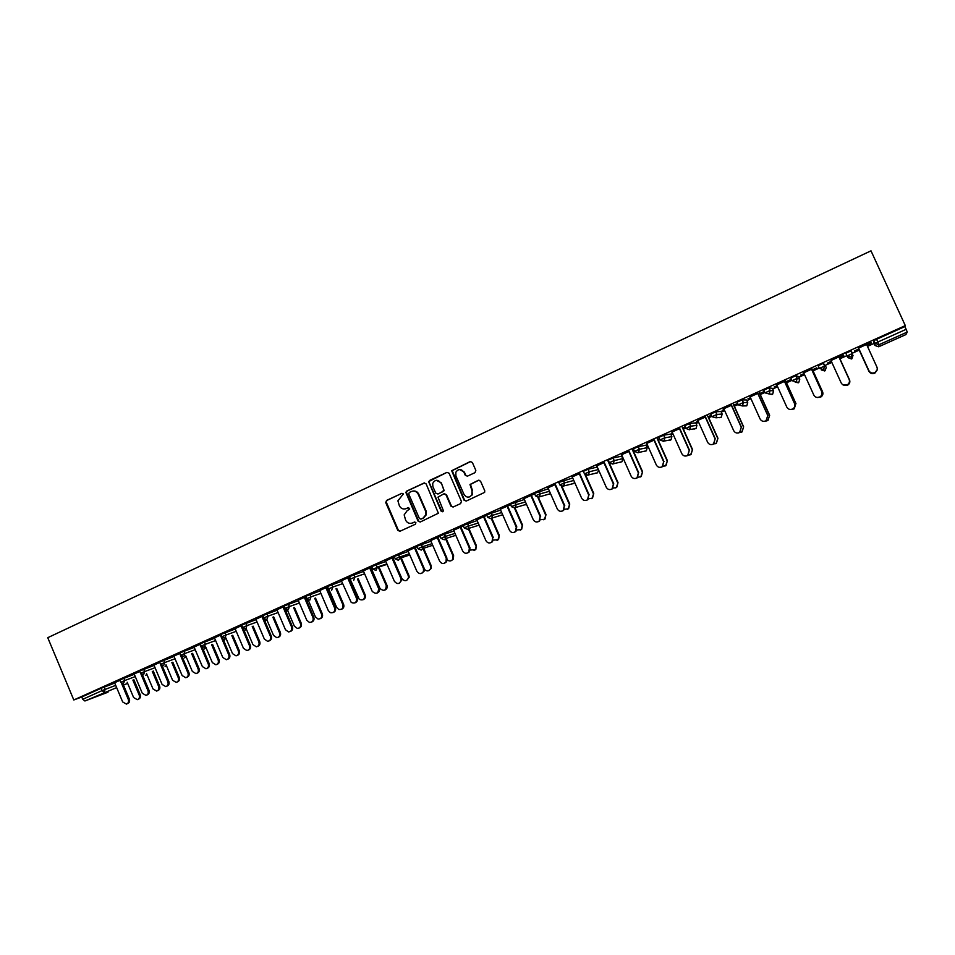 <?xml version="1.0" encoding="UTF-8"?>
<svg xmlns="http://www.w3.org/2000/svg" width="955" height="955" viewBox="0 0 955 955"><rect width="100%" height="100%" fill="white"/><g stroke="black" fill="none" stroke-linecap="round" stroke-linejoin="round"><path stroke-width="1.43" d="M403.392 493.914L401.912 493.305L386.536 500.444L385.76 502.652L397.805 530.383L399.918 531.267L415.365 524.235L415.914 522.683L414.422 522.063L412.417 522.982C409.456 523.961 407.188 523.03 405.612 520.153L404.168 514.864L407.105 510.758L409.743 508.979L408.155 507.678L406.162 508.597C403.213 509.588 400.945 508.657 399.369 505.792L397.901 500.814L403.392 493.914M475.005 472.653L475.829 470.385L472.355 462.471L470.158 461.599L451.679 470.72L464.035 500.181L466.207 501.065L484.627 492.386L484.746 490.739L480.544 481.153L478.348 480.27L469.991 484.495L472.021 490.751L471.842 494.941C469.084 497.997 466.47 497.818 464.011 494.415L455.905 475.877L455.833 472.236C458.448 468.63 461.134 468.607 463.891 472.188L465.252 475.28L467.437 476.151L475.005 472.653M905.304 325.619L73.798 699.967L47.75 637.689L870.996 250.831L905.304 325.619L904.863 326.562L876.595 339.288L877.848 342.033L906.14 329.32L904.863 326.562M426.145 483.91L423.996 483.039L406.746 491.061L405.827 492.362L418.087 521.132L420.224 522.015L438.381 513.229L426.145 483.91M429.511 480.484L446.952 472.379L449.113 473.25L461.42 501.375L460.608 503.619L453.088 507.045L450.927 506.162L445.949 494.774L443.788 493.89L437.987 497.125L443.204 510.245L443.216 511.2L441.138 511.188L428.616 481.583L446.952 472.379M116.641 687.612L84.911 700.982L107.987 692.208M101.075 688.304L81.772 696.995L82.739 699.299L102.042 690.62L101.075 688.304L114.743 683.076M84.911 700.982L82.739 699.299M873.992 343.466L867.486 346.39M859.225 350.103L852.123 353.302M846.93 355.63L839.923 358.782M831.841 362.411L825.347 365.335M819.235 368.081L813.063 370.85M804.564 374.67L798.881 377.225M791.886 380.365L786.526 382.776M777.609 386.787L772.714 388.983M764.848 392.517L760.287 394.57M750.976 398.748L746.846 400.611M738.143 404.514L734.359 406.221M724.654 410.578L721.288 412.094M711.762 416.38L708.729 417.741M698.642 422.265L696.016 423.459M685.678 428.103L683.398 429.129M672.929 433.821L671.019 434.68M659.905 439.682L658.341 440.374M647.526 445.245L646.32 445.782M634.43 451.13L633.583 451.512M468.63 525.644L467.807 526.002M349.996 578.945L349.184 579.315M328.401 588.65L327.613 589.008M905.901 334.572L907.25 332.054L879.006 344.719L878.66 346.772L905.901 334.572L878.66 346.772L874.911 345.471L875.114 343.37L873.861 340.625L876.595 339.288M112.463 683.696L119.96 680.318M112.487 683.768L114.624 682.801M851.478 358.961L847.861 357.612L845.843 353.243L851.203 350.831L852.445 353.553L851.287 357.122L852.445 353.553M874.911 345.471L873.706 342.821L873.861 340.625M73.798 699.967L81.772 696.995M839.457 357.755L843.79 355.797L839.409 357.671M831.339 361.3L827.305 363.127L831.375 361.384M830.981 360.524L843.289 354.878L838.908 356.955L849.174 379.457C849.962 381.666 849.341 383.444 847.324 384.817L842.632 384.638M792.029 380.699L796.184 381.845L797.079 378.395L792.029 380.699L790.812 378.001L796.04 375.649L798.595 376.604M786.061 381.761L790.298 379.851L785.929 381.725M777.107 385.689L774.111 387.038L777.143 385.772M776.761 384.913L784.497 381.427M738.287 404.848L742.405 405.959L743.229 402.592L738.287 404.848L737.093 402.174L742.202 399.882L746.571 399.978L747.729 402.556L743.408 402.544L742.202 399.882M724.165 409.504L722.147 410.411L724.2 409.576M733.906 405.207L737.69 403.511M737.654 403.428L733.691 405.218M723.818 408.728L731.375 405.326M685.809 428.401L684.639 425.787L689.462 423.578L695.729 422.838L696.875 425.381L690.811 426.181L689.629 423.543M672.451 432.758L671.377 433.236L672.487 432.83M682.944 428.127L685.236 427.1M685.201 427.028L682.658 428.162M672.117 431.994L679.494 428.676M634.562 451.417L633.416 448.838L638.286 446.642L646.058 445.197M633.141 450.521L634.001 450.139M633.965 450.068L632.771 450.593M621.598 454.723L628.82 451.476M584.508 473.943L587.97 475.292L589.139 471.842L584.508 473.943L583.374 471.352L587.994 469.251L597.293 467.055M572.236 476.927L579.291 473.752M535.576 495.884L534.466 493.365L548.397 488.781M523.997 498.629L534.633 493.759M530.885 495.538L534.669 493.831M487.754 517.359L486.656 514.876L500.623 510.089M476.82 519.854L486.823 515.258M483.552 516.822L486.859 515.342M440.995 538.369L439.921 535.91L453.912 530.968M430.681 540.614L440.088 536.292M437.271 537.653L440.124 536.364M395.263 558.902L394.212 556.479L408.251 551.405M385.557 560.919L394.379 556.861M392.004 558.018L394.415 556.932M353.756 574.683L354.818 577.142L350.545 579.052L349.494 576.605L363.58 571.412M348.79 578.384L349.602 578.026M349.566 577.954L348.754 578.312M341.401 580.783L349.649 576.975M347.716 577.942L349.685 577.059M306.734 598.678L305.707 596.302L319.877 591.002M305.493 597.854L306.233 597.52M306.197 597.448L305.457 597.782M298.187 600.218L305.875 596.684M304.37 597.448L305.898 596.756M263.867 617.945L262.852 615.581L277.105 610.197M255.892 619.246L263.019 615.963M261.933 616.536L263.043 616.035M221.894 636.794L220.903 634.466L235.228 628.987M214.469 637.88L221.071 634.836M220.39 635.218L221.094 634.908M180.805 655.249L179.838 652.945L194.235 647.383M173.917 656.133L179.994 653.316M140.576 673.335L139.609 671.043L154.077 665.42M134.189 674.003L139.764 671.413M120.76 682.228L119.805 679.948L134.309 674.29M153.946 665.11L159.772 662.412M160.583 664.334L159.616 662.042L174.049 656.443M194.092 647.06L200.419 644.124M201.242 646.069L200.263 643.754L214.624 638.226M235.073 628.617L241.925 625.441M241.054 625.919L241.961 625.513M242.773 627.411L241.77 625.071L256.059 619.64M276.926 609.791L284.327 606.365M283.038 607.034L284.363 606.449M285.175 608.359L284.172 605.995L298.378 600.647M305.612 598.14L306.34 597.89M319.674 590.548L327.649 586.883M325.918 587.743L327.672 586.955M327.016 588.173L328.007 587.731M327.983 587.659L326.992 588.101M328.508 588.889L327.481 586.513L341.615 581.261M363.354 570.899L371.901 566.972M369.74 568.034L371.925 567.043M372.784 569.001L371.734 566.601L385.796 561.456M408 550.82L417.108 546.63M414.518 547.884L417.144 546.702M418.004 548.695L416.941 546.248L430.956 541.234M453.625 530.288L463.33 525.835M460.286 527.291L463.366 525.907M464.237 527.924L463.163 525.453L477.13 520.582M500.277 509.302L510.591 504.574M507.081 506.234L510.627 504.646M511.522 506.687L510.424 504.18L524.367 499.489M547.979 487.838L554.951 484.71M559.893 484.961L558.77 482.43L572.702 477.966M596.78 465.885L603.906 462.674M609.386 462.721L608.251 460.167L613.062 457.994L621.633 456.18M646.714 443.418L654.008 440.136M647.048 444.182L646.428 444.457L647.084 444.254M657.9 439.384L659.463 438.691M659.428 438.608L657.577 439.443M660.036 439.98L658.878 437.378L663.809 435.158L670.756 434.083M697.818 420.427L705.291 417.072M698.153 421.191L696.613 421.883L698.189 421.274M708.276 416.738L711.308 415.377M711.272 415.294L708.025 416.762M711.905 416.702L715.999 417.801L716.775 414.482L711.905 416.702L710.711 414.052L715.761 411.784L721.001 411.474L722.159 414.04L716.954 414.434L715.761 411.784M750.129 396.898L757.781 393.448M759.834 393.556L763.845 391.657L759.655 393.544M750.487 397.662L747.968 398.796L750.523 397.746M765.003 392.839L769.133 393.973L769.993 390.571L765.003 392.839L763.785 390.165L768.954 387.837L772.428 388.363M803.704 372.784L811.547 369.263M812.598 369.824L816.8 367.842L812.514 369.776M804.062 373.572L800.541 375.148L804.098 373.644M819.39 368.403L823.568 369.561L824.499 366.075L819.39 368.403L818.16 365.693L823.449 363.318L826.254 367.317L823.449 363.318M858.593 348.098L871.008 342.415M866.615 344.492L871.044 342.499M867.009 345.364L871.02 343.466L866.973 345.28M877.036 370.301L874.923 373.083C872.309 374.181 870.303 373.572 868.895 371.268L858.724 348.993L854.391 351.034L858.76 349.064M906.14 329.32L907.25 332.054M405.481 508.848L406.162 508.597M408.645 507.583L406.711 508.466M414.864 521.967L412.954 522.839M401.912 493.305L387.097 500.325L386.178 501.853L398.354 530.228L399.966 531.243M424.641 482.896L407.284 490.954L406.376 492.255L418.612 520.988L420.236 522.003M409.289 492.482L408.74 494.033L419.388 518.493L420.88 519.114L423.005 518.147L425.787 514.876L425.536 511.032L418.242 494.284C416.643 491.407 414.363 490.476 411.402 491.491L409.289 492.482M412.799 491.085C415.461 490.631 417.454 491.658 418.768 494.177L426.061 510.913L426.312 514.745L423.531 518.004L421.418 518.971M444.373 493.747L446.451 494.666L451.429 506.031L453.064 507.057M430.025 480.389L429.237 482.621L441.64 511.056L442.714 511.773M440.792 482.967C437.808 479.279 435.098 479.446 432.663 483.457L432.89 486.62L435.731 493.114L437.879 493.986L442.834 491.706L443.633 489.473L441.306 482.872L436.292 480.27M441.306 482.872L444.182 490.679L438.393 493.878M459.403 469.478L464.381 472.104L465.73 475.184L467.293 476.211M469.311 496.982L472.307 494.833L472.021 490.751M478.944 480.126L470.469 484.4L472.498 490.643M470.839 461.444L452.181 470.636L464.512 500.062L466.171 501.089M127.182 682.252L133.628 697.556L137.293 699.669C139.239 698.893 139.872 697.365 139.191 695.073L140.194 694.679C140.874 696.959 140.23 698.487 138.296 699.263L138.033 699.358M139.191 695.073L132.888 680.103M140.194 694.679L133.903 679.721M114.6 682.741L122.67 701.937L126.382 704.086C128.34 703.31 128.985 701.758 128.304 699.442L129.331 699.024C130.023 701.34 129.379 702.892 127.409 703.668L127.134 703.787M122.897 683.696L129.331 699.024M121.464 683.171L128.304 699.442M146.521 673.55L153.003 688.949L156.668 691.074C158.661 690.31 159.318 688.77 158.637 686.454L159.616 686.06C160.297 688.376 159.64 689.916 157.647 690.68L157.491 690.74M158.637 686.454L152.287 671.389M159.616 686.06L153.266 671.019M166.039 664.764L172.592 680.258L176.221 682.395C178.275 681.655 178.955 680.091 178.275 677.74L179.23 677.358C179.91 679.709 179.23 681.261 177.188 682.013L177.153 682.025M178.275 677.74L171.864 662.591M179.23 677.358L172.831 662.233M185.759 655.882L192.361 671.472L195.978 673.633C198.091 672.905 198.795 671.341 198.115 668.93L199.046 668.56C199.738 670.935 199.046 672.499 196.969 673.251M198.115 668.93L191.657 653.698M199.046 668.56L192.6 653.351M205.683 646.905L212.344 662.615L215.902 664.787C218.098 664.083 218.85 662.507 218.146 660.036L219.065 659.678C219.757 662.054 219.065 663.618 216.976 664.394M218.146 660.036L211.64 644.709M219.065 659.678L212.559 644.374M225.81 637.833L232.543 653.65L236.028 655.846C238.308 655.19 239.096 653.59 238.404 651.047L239.287 650.701C239.98 653.077 239.287 654.664 237.186 655.44M238.404 651.047L231.838 635.636M239.287 650.701L232.734 635.302M134.154 673.932L142.283 693.235L145.984 695.395C148.001 694.619 148.67 693.055 147.977 690.704L148.992 690.298C149.672 692.65 149.016 694.213 146.998 694.989L146.819 695.049M142.45 674.791L148.992 690.298M140.886 673.884L147.977 690.704M153.922 665.038L162.099 684.437L165.788 686.609C167.865 685.857 168.558 684.281 167.853 681.882L168.844 681.488C169.536 683.876 168.844 685.451 166.779 686.215L166.731 686.227M162.195 665.754L168.844 681.488M160.488 664.417L167.853 681.882M173.882 656.061L182.13 675.543L185.783 677.74C187.92 677 188.648 675.412 187.944 672.965L188.911 672.583C189.603 674.994 188.899 676.582 186.798 677.334M182.13 656.574L188.911 672.583M179.683 653.447L187.944 672.965M194.056 646.989L202.365 666.554L205.97 668.775C208.19 668.07 208.942 666.459 208.238 663.952L209.181 663.582C209.873 665.993 209.169 667.593 207.056 668.369M202.233 647.227L209.181 663.582M199.917 644.35L208.238 663.952M214.445 637.809L222.802 657.482L226.335 659.714C228.651 659.046 229.451 657.422 228.746 654.843L229.654 654.485C230.358 656.909 229.654 658.52 227.529 659.308M222.491 637.654L229.654 654.485M220.366 635.147L228.746 654.843M246.139 628.665L252.932 644.601L256.322 646.81C258.721 646.213 259.569 644.601 258.853 641.963L259.724 641.629C260.417 644.016 259.712 645.604 257.611 646.404M258.853 641.963L252.239 626.456M259.724 641.629L253.111 626.146M235.037 628.545L243.465 648.314L246.891 650.558C249.327 649.961 250.186 648.326 249.458 645.652L250.353 645.293C251.07 647.729 250.353 649.34 248.216 650.152M242.761 627.471L250.353 645.293M241.03 625.847L249.458 645.652M266.648 619.306L273.548 635.445L276.771 637.677C279.326 637.176 280.233 635.541 279.529 632.795L280.364 632.461C281.068 634.86 280.364 636.46 278.239 637.272M279.529 632.795L272.855 617.181M280.364 632.461L273.703 616.882M255.856 619.174L264.344 639.038L267.615 641.306C270.193 640.805 271.125 639.146 270.408 636.352L271.268 636.018C271.984 638.441 271.268 640.065 269.119 640.889M262.78 616.154L271.268 636.018M261.909 616.464L270.408 636.352M286.942 608.884L294.367 626.205L297.363 628.438C300.109 628.08 301.123 626.444 300.419 623.52L301.231 623.209C301.935 625.597 301.219 627.208 299.094 628.044M300.419 623.52L293.686 607.81M301.231 623.209L294.498 607.523M276.902 609.72L285.438 629.679L288.482 631.935C291.251 631.589 292.29 629.918 291.573 626.958L292.409 626.635C293.125 629.059 292.397 630.706 290.236 631.542M283.862 606.664L292.409 626.635M283.002 606.962L291.573 626.958M307.45 598.331L315.413 616.87L318.039 619.055C321.047 618.959 322.205 617.324 321.525 614.149L322.312 613.85C323.017 616.25 322.301 617.873 320.164 618.709M321.525 614.149L314.732 598.343M322.312 613.85L315.52 598.057M298.163 600.146L306.77 620.213L309.432 622.433C312.476 622.338 313.658 620.678 312.954 617.455L313.765 617.145C314.493 619.58 313.765 621.227 311.593 622.087M305.158 597.09L313.765 617.145M304.335 597.364L312.954 617.455M329.045 589.701L336.673 607.428L338.715 609.445C342.093 609.839 343.478 608.263 342.857 604.682L343.621 604.396C344.325 606.795 343.609 608.431 341.448 609.29M342.857 604.682L335.993 588.769M343.621 604.396L336.769 588.495M319.65 590.476L328.317 610.639L330.382 612.68C333.808 613.098 335.217 611.487 334.584 607.858L335.36 607.559C336.088 610.006 335.36 611.666 333.164 612.525M326.694 587.397L335.36 607.559M325.894 587.671L334.584 607.858M349.267 577.238L359.295 599.37C363.127 600.755 364.834 599.334 364.416 595.12L365.144 594.834C365.861 597.245 365.132 598.892 362.972 599.764M364.416 595.12L357.492 579.088M365.144 594.834L358.232 578.826M341.365 580.712L351.249 602.474C355.141 603.882 356.86 602.45 356.43 598.152L357.194 597.866C357.922 600.325 357.182 601.984 354.974 602.868M348.444 577.608L357.194 597.866M347.68 577.87L356.43 598.152M370.922 567.497L380.018 588.519C383.91 591.599 385.999 590.644 386.274 585.642L386.99 585.379C387.575 587.719 386.823 589.307 384.71 590.13M386.202 585.451L378.12 566.793M386.906 585.176L378.837 566.554M363.33 570.827L372.259 591.467C376.198 594.595 378.311 593.628 378.61 588.543L379.338 588.268C379.935 590.656 379.159 592.267 377.022 593.103M370.445 567.712L379.254 588.077M369.704 567.962L378.526 588.352M392.803 557.648L401.852 578.503C404.705 581.726 406.937 581.38 408.537 577.477L408.227 575.674L408.907 575.423L409.218 577.214L406.687 580.401M408.227 575.674L400.061 556.861M408.907 575.423L400.754 556.634M385.522 560.836L394.391 581.308C397.292 584.579 399.548 584.233 401.184 580.258L400.861 578.432L401.554 578.169L401.876 579.995L399.309 583.23M392.684 557.708L401.554 578.169M391.968 557.935L400.861 578.432M424.414 569.323C426.778 571.603 428.831 571.388 430.562 568.702L430.49 565.79L431.135 565.551L431.218 568.464L428.902 570.565M430.49 565.79L422.241 546.833M431.135 565.551L422.898 546.618M407.964 550.749L416.893 571.317C419.185 574.313 421.394 574.337 423.519 571.365L423.435 568.416L424.104 568.165L424.187 571.114L421.835 573.263M415.162 547.597L424.104 568.165M414.482 547.812L423.435 568.416M447.227 559.833C449.268 561.48 451.106 561.313 452.754 559.355L452.992 555.81L453.613 555.583L453.374 559.117L451.357 560.621M452.992 555.81L444.66 536.722M453.613 555.583L445.281 536.483M430.645 540.542L439.658 561.206C441.604 563.999 443.729 564.226 446.033 561.886L446.26 558.281L446.904 558.042L446.665 561.647L444.612 563.175M437.891 537.367L446.904 558.042M437.247 537.57L446.26 558.281M470.23 550.068L475.244 549.638L476.33 545.496L475.829 549.423L474.05 550.581M475.733 545.711L468.451 529.034M476.33 545.496L467.914 526.265M453.589 530.216L462.662 550.999C464.428 553.649 466.482 553.995 468.845 552.026L469.347 548.027L469.956 547.812L469.442 551.799L467.64 552.969M460.871 527.029L469.956 547.812M460.25 527.22L469.347 548.027M493.449 540.112L498.033 539.682L499.298 535.301L498.594 539.468L496.994 540.411M498.737 535.504L491.359 518.672M499.298 535.301L491.932 518.493M476.784 519.783L485.928 540.673C487.575 543.228 489.593 543.646 491.968 541.915L492.685 537.665L492.541 541.7L490.93 542.655M484.113 516.571L493.258 537.462M483.528 516.75L492.685 537.665M516.906 530.001L521.12 529.536L522.516 524.999L521.645 529.345L520.188 530.144M521.991 525.178L514.53 508.203M522.516 524.999L515.055 508.024M500.241 509.23L509.457 530.228C511.032 532.723 513.014 533.177 515.402 531.613L516.285 527.184L515.951 531.41L514.47 532.233M507.606 506.007L516.834 527.005M507.057 506.162L516.285 527.184M540.614 519.723L544.493 519.234L545.997 514.578L544.995 519.054L543.646 519.759M545.508 514.745L537.904 497.483M545.997 514.578L538.441 497.436M523.961 498.558L533.248 519.663C534.764 522.11 536.734 522.612 539.133 521.155L540.16 516.595L539.647 520.964L538.274 521.693M531.374 495.311L540.661 516.416M530.849 495.454L540.16 516.595M564.572 509.313L568.165 508.788L569.741 504.037L568.619 508.621L567.354 509.266M569.276 504.192L561.421 486.417M569.741 504.037L562.018 486.549M547.943 487.766L557.302 508.979C558.794 511.391 560.74 511.916 563.163 510.543L564.298 505.875L563.641 510.376L562.34 511.021M555.404 484.507L564.763 505.72M554.915 484.627L564.298 505.875M588.781 498.761L592.112 498.2L593.747 493.377L592.53 498.056L591.324 498.641M593.318 493.52L584.949 474.623M593.747 493.377L585.702 475.208M572.2 476.855L581.643 498.176C583.099 500.563 585.045 501.1 587.48 499.799L588.71 495.036L587.922 499.644L586.68 500.241M579.709 473.573L589.151 494.893M579.255 473.68L588.71 495.036M613.253 488.077L616.333 487.492L618.028 482.609L616.727 487.36L615.557 487.91M617.634 482.729L607.929 460.871M618.028 482.609L608.633 461.456M596.744 465.813L606.258 487.253C607.702 489.617 609.648 490.178 612.083 488.912L613.408 484.078L612.489 488.781L611.296 489.342M604.288 462.507L613.814 483.946M603.87 462.602L613.408 484.078M637.988 477.249L640.853 476.64L642.584 471.71L641.211 476.533L640.053 477.058M642.226 471.818L632.437 449.841M642.584 471.71L633.105 450.45M621.562 454.64L631.148 476.199C632.592 478.551 634.538 479.124 636.997 477.894L638.394 472.988L637.355 477.775L636.185 478.312M629.154 451.321L638.752 472.868M628.784 451.393L638.394 472.988M662.997 466.279L665.659 465.67L667.414 460.692L665.969 465.574L664.823 466.088M667.103 460.776L657.231 438.691M667.414 460.692L657.864 439.312M646.678 443.347L656.336 465.013C657.768 467.365 659.714 467.938 662.197 466.744L663.665 461.766L662.519 466.637L661.361 467.15M654.318 440.004L663.988 461.671M653.972 440.064L663.665 461.766M688.269 455.177L690.752 454.568L692.53 449.542L691.026 454.485L689.868 454.986M692.256 449.614L682.312 427.41M692.53 449.542L682.909 428.055M672.081 431.911L681.822 453.697C683.243 456.048 685.201 456.633 687.696 455.451L689.224 450.414L687.994 455.368L686.8 455.881M679.769 428.556L689.522 450.33M679.459 428.592L689.224 450.414M713.803 443.932L716.143 443.323L717.945 438.261L716.381 443.263L715.164 443.765M717.706 438.321L707.679 415.998M717.945 438.261L708.24 416.655M697.783 420.355L707.607 442.249C709.028 444.6 710.998 445.185 713.504 444.027L715.092 438.93L713.755 443.956L712.514 444.469M705.518 416.965L715.343 438.87M705.256 416.989L715.092 438.93M739.468 432.555L741.832 431.958L743.647 426.849L742.035 431.911L740.71 432.424M743.444 426.885L733.345 404.443M743.647 426.849L733.87 405.135M723.783 408.656L733.691 430.669C735.111 433.009 737.093 433.606 739.624 432.46L741.271 427.303L739.839 432.412L738.49 432.937M731.566 405.242L741.474 427.267M731.339 405.254L741.271 427.303M765.492 421.036L767.82 420.451L769.658 415.306L767.987 420.427L766.483 420.964M769.491 415.33L759.309 392.768M769.658 415.306L759.798 393.472M750.093 396.814L760.085 418.959C761.505 421.298 763.499 421.895 766.053 420.761L767.76 415.544L766.22 420.725L764.692 421.274M757.924 393.388L767.927 415.532M757.745 393.376L767.76 415.544M791.647 409.385L794.118 408.812L795.849 403.631L794.25 408.8L792.387 409.373M795.849 403.631L785.571 380.95M795.969 403.631L786.025 381.678M776.725 384.829L786.801 407.093C788.221 409.432 790.227 410.041 792.805 408.907C794.739 407.57 795.324 405.815 794.56 403.643L794.679 403.643C795.443 405.803 794.858 407.558 792.937 408.907L791.038 409.48M784.604 381.391L794.679 403.643M784.461 381.355L794.56 403.643M822.518 391.801L822.589 391.813C823.341 393.961 822.756 395.704 820.823 397.029L820.739 397.017C822.685 395.692 823.27 393.949 822.518 391.801L812.156 368.988M817.683 397.507L820.739 397.017M822.589 391.813L812.562 369.752M803.668 372.713L813.827 395.095C815.26 397.435 817.277 398.044 819.879 396.922C821.861 395.561 822.458 393.794 821.682 391.61L821.766 391.622C822.542 393.806 821.933 395.573 819.963 396.934L817.265 397.495M811.607 369.239L821.766 391.622M811.511 369.179L821.682 391.61M842.871 384.793L847.67 385.092C849.652 383.755 850.26 382 849.496 379.827L849.532 379.863C850.296 382.024 849.687 383.791 847.706 385.128L843.098 384.961M849.496 379.827L839.051 356.895M849.532 379.863L839.421 357.671M830.946 360.441L841.188 382.943C842.62 385.295 844.65 385.904 847.288 384.781C849.305 383.421 849.926 381.63 849.138 379.421L849.174 379.457M838.872 356.872L849.138 379.421M858.378 348.193L868.895 371.22C870.303 373.524 872.321 374.133 874.935 373.023L877.096 370.015M877.179 369.728L875.019 372.546C872.369 373.668 870.315 373.059 868.883 370.707L868.883 370.647C870.315 373.011 872.369 373.62 875.031 372.498C877.084 371.113 877.717 369.31 876.929 367.078L866.579 344.409M868.883 370.707L858.569 348.109M868.883 370.647L858.557 348.014M126.931 683.708L123.458 685.033M104.191 687.003L105.157 689.307L104.191 692.327L102.042 690.62L115.698 685.368M877.848 342.033L879.006 344.719L875.114 343.37L877.848 342.033M126.812 683.768L127.564 683.147M123.816 678.169L124.795 680.497L120.784 682.276L123.35 683.661L124.795 680.497L135.276 676.582M146.855 674.349L145.757 675.257M143.632 669.252L144.623 671.58L155.044 667.712M163.663 660.239L164.654 662.579L175.028 658.759M183.897 651.131L184.9 653.483L195.214 649.71M204.358 641.927L205.361 644.291L215.615 640.566M225.022 632.628L226.037 635.003L236.231 631.327M245.913 623.221L246.927 625.621L257.062 621.991M264.189 619.437L264.953 619.162M267.018 613.719L268.045 616.13L278.108 612.561M285.294 610.006L286.357 609.636M288.35 604.121L289.389 606.544L299.393 603.023M306.615 600.492L307.343 600.229L306.71 598.749L308.023 600.015L309.862 600.062L310.96 596.839L320.904 593.389M309.921 594.416L310.96 596.839L306.746 598.737M328.174 590.859L327.326 588.459M331.719 584.603L332.77 587.05L342.642 583.66M353.684 580.401L354.818 577.142L364.619 573.824M387.038 564.333L372.796 569.061L375.948 570.41L377.261 567.604L376.031 564.668L377.106 567.127L386.835 563.88M398.569 554.521L399.644 557.004L409.301 553.828M421.346 544.278L422.42 546.761L432.018 543.67M444.373 533.905L445.46 536.412L454.986 533.415M467.663 523.424L468.762 525.942L478.216 523.042M491.216 512.835L492.314 515.366L501.697 512.56M515.032 502.115L516.142 504.658L525.453 501.972M539.121 491.276L540.244 493.831L549.495 491.276M563.486 480.305L564.62 482.872L573.8 480.461M588.137 469.215L589.271 471.794L598.403 469.55M613.062 457.994L614.22 460.596L622.732 458.663L621.621 456.156M638.286 446.642L639.456 449.256L647.168 447.692L646.046 445.173M663.809 435.158L664.978 437.784L671.878 436.602L670.744 434.059M768.954 387.837L770.172 390.523L773.598 390.941L772.428 388.351M796.04 375.649L797.27 378.347L799.765 379.195L798.583 376.592M141.519 672.881L140.588 673.382L143.632 674.636L144.623 671.58L141.519 672.881M166.313 665.42L165.084 666.602M161.562 663.88L160.607 664.382L163.651 665.647L164.654 662.579L161.562 663.88M185.95 656.336L184.601 657.852M181.808 654.784L180.829 655.297L183.885 656.574L184.9 653.483L181.808 654.784M205.755 647.084L204.322 649.006M202.281 645.58L201.266 646.117L204.322 647.406L205.361 644.291L202.281 645.58M225.702 637.868L224.246 640.077M222.957 636.293L221.918 636.842L224.986 638.131L226.037 635.003L222.957 636.293M245.865 628.772L246.927 625.621L242.797 627.471L245.865 628.772L244.361 631.052M266.29 619.473L265.168 621.741L266.182 619.473M264.989 617.408L263.878 617.992L265.776 619.449L266.97 619.294L268.045 616.13L264.989 617.408M286.739 609.791L286.214 612.167L286.643 609.768M286.345 607.81L285.199 608.419L286.834 609.827L288.303 609.732L289.389 606.544L286.345 607.81M307.367 600.289L307.355 602.211M328.401 590.847L328.556 591.73M331.648 590.286L332.77 587.05L328.532 588.949L329.332 589.951M396.647 558.245L395.286 558.962L398.474 560.299L399.858 558.257L399.644 557.004L396.647 558.245M419.436 548.003L418.027 548.743L421.239 550.092L422.528 548.6L422.42 546.761L419.436 548.003M442.487 537.653L441.019 538.417L444.266 539.766L445.412 538.644L445.46 536.412L442.487 537.653M465.789 527.184L464.261 527.972L467.544 529.321L468.559 528.449L468.762 525.942L465.789 527.184M489.366 516.583L487.766 517.407L491.085 518.756L491.992 518.052L492.314 515.366L489.366 516.583M502.843 515.151L501.685 515.091M513.205 505.875L511.546 506.723L514.888 508.072L516.142 504.658L513.205 505.875M525.966 504.789L524.88 504.765M537.319 495.036L535.588 495.92L538.966 497.269L540.244 493.831L537.319 495.036M549.268 494.332L548.289 494.32M550.534 493.675L539.706 496.767L540.136 493.866L539.002 491.312M561.707 484.078L559.905 484.997L563.331 486.346L564.62 482.872L561.707 484.078M572.821 483.755L571.914 483.743M573.43 483.588L574.659 482.382M596.624 473.059L595.777 473.047M597.305 472.88L598.797 470.433M597.329 472.88L588.59 474.898L589.271 471.794L587.994 469.251M611.331 461.778L609.397 462.757L612.895 464.106L614.22 460.596L611.331 461.778M620.678 462.244L619.879 462.232M622.744 458.687L622.003 461.719L613.468 463.76L614.077 460.632L612.919 458.042M636.579 450.438L634.574 451.44L638.107 452.801L639.456 449.256L636.579 450.438M644.983 451.309L644.219 451.273M647.18 447.716L646.38 450.808L638.644 452.479L639.301 449.304L638.131 446.689M662.125 438.954L660.048 440.004L663.618 441.353L664.978 437.784L662.125 438.954M670.577 440.04L668.787 440.183M671.89 436.626L671.043 439.766L664.119 441.055L664.823 437.832L663.641 435.205M687.982 427.351L685.821 428.425L689.426 429.774L690.811 426.181L687.982 427.351M694.309 429.046L693.593 428.95M696.887 425.405L695.992 428.592L689.904 429.499L690.644 426.228L689.462 423.578M719.306 417.681L718.602 417.55M715.582 411.832L716.954 414.434L715.999 417.801L721.228 417.287L722.159 414.04M747.729 402.568L746.762 405.851L742.405 405.959L743.408 402.544L742.023 399.93M769.264 393.878L772.201 394.499L769.145 393.961M773.598 390.953L772.595 394.284L769.133 393.973L770.172 390.523L768.775 387.885M795.42 382.191L798.356 382.776L795.252 382.239M799.777 379.207L798.726 382.573L796.184 381.845L797.27 378.347L795.861 375.697M824.714 370.958L821.324 369.955M823.27 363.354L824.69 366.028L823.568 369.561L825.168 370.719L826.254 367.317M851.012 350.867L852.254 353.601L847.085 355.964L851.287 357.122L851.932 358.734L853.042 355.284M126.872 683.744L127.588 683.219M146.019 675.161L146.891 674.445M165.358 666.495L166.373 665.551M184.888 657.744L186.034 656.515M204.609 648.899L205.862 647.323M224.544 639.969L225.834 637.892M244.671 630.945L245.96 628.736M306.853 598.928L307.391 602.271M327.362 588.435L328.604 591.861M409.802 554.962L399.858 558.257L398.545 554.533M432.711 545.281L422.528 548.6L421.298 544.29M455.81 535.313L445.412 538.644L444.314 533.929M479.124 525.131L468.559 528.449L468.69 525.966L467.592 523.447M502.676 514.781L491.992 518.052L492.231 515.39L491.121 512.859M526.48 504.288L515.7 507.487L516.046 504.682L514.924 502.139M573.454 483.576L563.999 485.904L564.5 482.92L563.355 480.341M669.527 440.243L670.565 440.052M386.99 585.379L386.274 585.642M378.61 588.543L379.338 588.268M409.218 577.214L408.537 577.477M401.184 580.258L401.876 579.995M431.218 568.464L430.562 568.702M423.519 571.365L424.187 571.114M453.374 559.117L452.754 559.355M446.033 561.886L446.665 561.647M468.845 552.026L469.442 551.799"/></g></svg>
